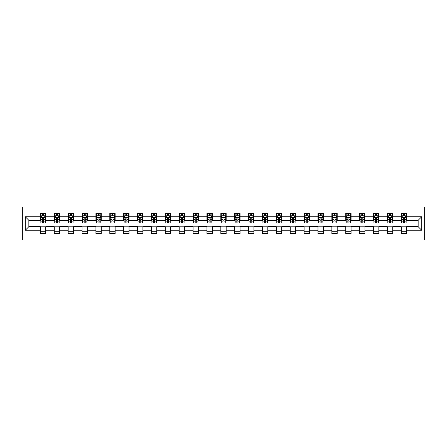 <?xml version="1.0" encoding="UTF-8"?>
<svg xmlns="http://www.w3.org/2000/svg" width="447" height="447" viewBox="0 0 447 447"><rect width="100%" height="100%" fill="white"/><g stroke="black" fill="none" stroke-linecap="round" stroke-linejoin="round"><path stroke-width="0.67" d="M22.35 239.961L424.65 239.961L424.65 207.039L22.35 207.039L22.35 239.961M406.591 216.739L406.591 213.493L401.25 213.493L401.25 216.739L392.712 216.739L392.712 213.493L387.376 213.493L387.376 216.739L378.832 216.739L378.832 213.493L373.496 213.493L373.496 216.739L364.953 216.739L364.953 213.493L359.617 213.493L359.617 216.739L351.074 216.739L351.074 213.493L345.738 213.493L345.738 216.739L337.2 216.739L337.2 213.493L331.858 213.493L331.858 216.739L323.321 216.739L323.321 213.493L317.979 213.493L317.979 216.739L309.441 216.739L309.441 213.493L304.1 213.493L304.1 216.739L295.562 216.739L295.562 213.493L290.226 213.493L290.226 216.739L281.683 216.739L281.683 213.493L276.347 213.493L276.347 216.739L267.803 216.739L267.803 213.493L262.467 213.493L262.467 216.739L253.924 216.739L253.924 213.493L248.588 213.493L248.588 216.739L240.05 216.739L240.05 213.493L234.709 213.493L234.709 216.739L226.171 216.739L226.171 213.493L220.829 213.493L220.829 216.739L212.291 216.739L212.291 213.493L206.95 213.493L206.95 216.739L198.412 216.739L198.412 213.493L193.076 213.493L193.076 216.739L184.533 216.739L184.533 213.493L179.197 213.493L179.197 216.739L170.653 216.739L170.653 213.493L165.317 213.493L165.317 216.739L156.774 216.739L156.774 213.493L151.438 213.493L151.438 216.739L142.9 216.739L142.9 213.493L137.559 213.493L137.559 216.739L129.021 216.739L129.021 213.493L123.679 213.493L123.679 216.739L115.142 216.739L115.142 213.493L109.8 213.493L109.8 216.739L101.262 216.739L101.262 213.493L95.926 213.493L95.926 216.739L87.383 216.739L87.383 213.493L82.047 213.493L82.047 216.739L73.504 216.739L73.504 213.493L68.167 213.493L68.167 216.739L59.624 216.739L59.624 213.493L54.288 213.493L54.288 216.739L45.75 216.739L45.75 213.493L40.409 213.493L40.409 216.739L25.283 216.739L25.283 230.261L28.843 226.702L40.409 226.702L40.409 233.507L45.75 233.507L45.75 226.702L54.288 226.702L54.288 233.507L59.624 233.507L59.624 226.702L68.167 226.702L68.167 233.507L73.504 233.507L73.504 226.702L82.047 226.702L82.047 233.507L87.383 233.507L87.383 226.702L95.926 226.702L95.926 233.507L101.262 233.507L101.262 226.702L109.8 226.702L109.8 233.507L115.142 233.507L115.142 226.702L123.679 226.702L123.679 233.507L129.021 233.507L129.021 226.702L137.559 226.702L137.559 233.507L142.9 233.507L142.9 226.702L151.438 226.702L151.438 233.507L156.774 233.507L156.774 226.702L165.317 226.702L165.317 233.507L170.653 233.507L170.653 226.702L179.197 226.702L179.197 233.507L184.533 233.507L184.533 226.702L193.076 226.702L193.076 233.507L198.412 233.507L198.412 226.702L206.95 226.702L206.95 233.507L212.291 233.507L212.291 226.702L220.829 226.702L220.829 233.507L226.171 233.507L226.171 226.702L234.709 226.702L234.709 233.507L240.05 233.507L240.05 226.702L248.588 226.702L248.588 233.507L253.924 233.507L253.924 226.702L262.467 226.702L262.467 233.507L267.803 233.507L267.803 226.702L276.347 226.702L276.347 233.507L281.683 233.507L281.683 226.702L290.226 226.702L290.226 233.507L295.562 233.507L295.562 226.702L304.1 226.702L304.1 233.507L309.441 233.507L309.441 226.702L317.979 226.702L317.979 233.507L323.321 233.507L323.321 226.702L331.858 226.702L331.858 233.507L337.2 233.507L337.2 226.702L345.738 226.702L345.738 233.507L351.074 233.507L351.074 226.702L359.617 226.702L359.617 233.507L364.953 233.507L364.953 226.702L373.496 226.702L373.496 233.507L378.832 233.507L378.832 226.702L387.376 226.702L387.376 233.507L392.712 233.507L392.712 226.702L401.25 226.702L401.25 233.507L406.591 233.507L406.591 226.702L418.157 226.702L418.157 220.298L406.591 220.298L406.591 216.739L421.717 216.739L421.717 230.261L406.591 230.261M401.25 230.261L392.712 230.261M387.376 230.261L378.832 230.261M373.496 230.261L364.953 230.261M359.617 230.261L351.074 230.261M345.738 230.261L337.2 230.261M331.858 230.261L323.321 230.261M317.979 230.261L309.441 230.261M304.1 230.261L295.562 230.261M290.226 230.261L281.683 230.261M276.347 230.261L267.803 230.261M262.467 230.261L253.924 230.261M248.588 230.261L240.05 230.261M234.709 230.261L226.171 230.261M220.829 230.261L212.291 230.261M206.95 230.261L198.412 230.261M193.076 230.261L184.533 230.261M179.197 230.261L170.653 230.261M165.317 230.261L156.774 230.261M151.438 230.261L142.9 230.261M137.559 230.261L129.021 230.261M123.679 230.261L115.142 230.261M109.8 230.261L101.262 230.261M95.926 230.261L87.383 230.261M82.047 230.261L73.504 230.261M68.167 230.261L59.624 230.261M54.288 230.261L45.75 230.261M40.409 230.261L25.283 230.261M401.25 216.739L401.25 220.298L392.712 220.298L392.712 216.739M387.376 216.739L387.376 220.298L378.832 220.298L378.832 216.739M373.496 216.739L373.496 220.298L364.953 220.298L364.953 216.739M359.617 216.739L359.617 220.298L351.074 220.298L351.074 216.739M345.738 216.739L345.738 220.298L337.2 220.298L337.2 216.739M331.858 216.739L331.858 220.298L323.321 220.298L323.321 216.739M317.979 216.739L317.979 220.298L309.441 220.298L309.441 216.739M304.1 216.739L304.1 220.298L295.562 220.298L295.562 216.739M290.226 216.739L290.226 220.298L281.683 220.298L281.683 216.739M276.347 216.739L276.347 220.298L267.803 220.298L267.803 216.739M262.467 216.739L262.467 220.298L253.924 220.298L253.924 216.739M248.588 216.739L248.588 220.298L240.05 220.298L240.05 216.739M234.709 216.739L234.709 220.298L226.171 220.298L226.171 216.739M220.829 216.739L220.829 220.298L212.291 220.298L212.291 216.739M206.95 216.739L206.95 220.298L198.412 220.298L198.412 216.739M193.076 216.739L193.076 220.298L184.533 220.298L184.533 216.739M179.197 216.739L179.197 220.298L170.653 220.298L170.653 216.739M165.317 216.739L165.317 220.298L156.774 220.298L156.774 216.739M151.438 216.739L151.438 220.298L142.9 220.298L142.9 216.739M137.559 216.739L137.559 220.298L129.021 220.298L129.021 216.739M123.679 216.739L123.679 220.298L115.142 220.298L115.142 216.739M109.8 216.739L109.8 220.298L101.262 220.298L101.262 216.739M95.926 216.739L95.926 220.298L87.383 220.298L87.383 216.739M82.047 216.739L82.047 220.298L73.504 220.298L73.504 216.739M68.167 216.739L68.167 220.298L59.624 220.298L59.624 216.739M54.288 216.739L54.288 220.298L45.75 220.298L45.75 216.739M40.409 216.739L40.409 220.298L28.843 220.298L25.283 216.739M28.843 220.298L28.843 226.702M421.717 230.261L418.157 226.702M418.157 220.298L421.717 216.739M40.409 215.717L40.856 215.717M42.543 215.717L43.61 215.717M45.303 215.717L45.75 215.717M40.409 220.209L40.856 220.209M42.543 220.209L43.61 220.209M45.303 220.209L45.75 220.209M40.409 226.791L45.75 226.791M40.409 231.283L45.75 231.283M54.288 226.791L59.624 226.791M54.288 231.283L59.624 231.283M54.288 215.717L54.735 215.717M56.423 215.717L57.49 215.717M59.183 215.717L59.624 215.717M54.288 220.209L54.735 220.209M56.423 220.209L57.49 220.209M59.183 220.209L59.624 220.209M68.167 226.791L73.504 226.791M68.167 231.283L73.504 231.283M68.167 215.717L68.614 215.717M70.302 215.717L71.369 215.717M73.062 215.717L73.504 215.717M68.167 220.209L68.614 220.209M70.302 220.209L71.369 220.209M73.062 220.209L73.504 220.209M82.047 226.791L87.383 226.791M82.047 231.283L87.383 231.283M82.047 215.717L82.488 215.717M84.181 215.717L85.248 215.717M86.936 215.717L87.383 215.717M82.047 220.209L82.488 220.209M84.181 220.209L85.248 220.209M86.936 220.209L87.383 220.209M95.926 226.791L101.262 226.791M95.926 231.283L101.262 231.283M95.926 215.717L96.368 215.717M98.061 215.717L99.128 215.717M100.815 215.717L101.262 215.717M95.926 220.209L96.368 220.209M98.061 220.209L99.128 220.209M100.815 220.209L101.262 220.209M109.8 226.791L115.142 226.791M109.8 231.283L115.142 231.283M109.8 215.717L110.247 215.717M111.94 215.717L113.007 215.717M114.695 215.717L115.142 215.717M109.8 220.209L110.247 220.209M111.94 220.209L113.007 220.209M114.695 220.209L115.142 220.209M123.679 226.791L129.021 226.791M123.679 231.283L129.021 231.283M123.679 215.717L124.126 215.717M125.814 215.717L126.887 215.717M128.574 215.717L129.021 215.717M123.679 220.209L124.126 220.209M125.814 220.209L126.887 220.209M128.574 220.209L129.021 220.209M137.559 226.791L142.9 226.791M137.559 231.283L142.9 231.283M137.559 215.717L138.006 215.717M139.693 215.717L140.76 215.717M142.453 215.717L142.9 215.717M137.559 220.209L138.006 220.209M139.693 220.209L140.76 220.209M142.453 220.209L142.9 220.209M151.438 226.791L156.774 226.791M151.438 231.283L156.774 231.283M151.438 215.717L151.885 215.717M153.572 215.717L154.64 215.717M156.333 215.717L156.774 215.717M151.438 220.209L151.885 220.209M153.572 220.209L154.64 220.209M156.333 220.209L156.774 220.209M165.317 226.791L170.653 226.791M165.317 231.283L170.653 231.283M165.317 215.717L165.764 215.717M167.452 215.717L168.519 215.717M170.212 215.717L170.653 215.717M165.317 220.209L165.764 220.209M167.452 220.209L168.519 220.209M170.212 220.209L170.653 220.209M179.197 226.791L184.533 226.791M179.197 231.283L184.533 231.283M179.197 215.717L179.638 215.717M181.331 215.717L182.398 215.717M184.086 215.717L184.533 215.717M179.197 220.209L179.638 220.209M181.331 220.209L182.398 220.209M184.086 220.209L184.533 220.209M193.076 226.791L198.412 226.791M193.076 231.283L198.412 231.283M193.076 215.717L193.517 215.717M195.21 215.717L196.278 215.717M197.965 215.717L198.412 215.717M193.076 220.209L193.517 220.209M195.21 220.209L196.278 220.209M197.965 220.209L198.412 220.209M206.95 226.791L212.291 226.791M206.95 231.283L212.291 231.283M206.95 215.717L207.397 215.717M209.09 215.717L210.157 215.717M211.844 215.717L212.291 215.717M206.95 220.209L207.397 220.209M209.09 220.209L210.157 220.209M211.844 220.209L212.291 220.209M220.829 226.791L226.171 226.791M220.829 231.283L226.171 231.283M220.829 215.717L221.276 215.717M222.964 215.717L224.036 215.717M225.724 215.717L226.171 215.717M220.829 220.209L221.276 220.209M222.964 220.209L224.036 220.209M225.724 220.209L226.171 220.209M234.709 226.791L240.05 226.791M234.709 231.283L240.05 231.283M234.709 215.717L235.156 215.717M236.843 215.717L237.91 215.717M239.603 215.717L240.05 215.717M234.709 220.209L235.156 220.209M236.843 220.209L237.91 220.209M239.603 220.209L240.05 220.209M248.588 226.791L253.924 226.791M248.588 231.283L253.924 231.283M248.588 215.717L249.035 215.717M250.722 215.717L251.79 215.717M253.483 215.717L253.924 215.717M248.588 220.209L249.035 220.209M250.722 220.209L251.79 220.209M253.483 220.209L253.924 220.209M262.467 226.791L267.803 226.791M262.467 231.283L267.803 231.283M262.467 215.717L262.914 215.717M264.602 215.717L265.669 215.717M267.362 215.717L267.803 215.717M262.467 220.209L262.914 220.209M264.602 220.209L265.669 220.209M267.362 220.209L267.803 220.209M276.347 226.791L281.683 226.791M276.347 231.283L281.683 231.283M276.347 215.717L276.788 215.717M278.481 215.717L279.548 215.717M281.236 215.717L281.683 215.717M276.347 220.209L276.788 220.209M278.481 220.209L279.548 220.209M281.236 220.209L281.683 220.209M290.226 226.791L295.562 226.791M290.226 231.283L295.562 231.283M290.226 215.717L290.667 215.717M292.36 215.717L293.428 215.717M295.115 215.717L295.562 215.717M290.226 220.209L290.667 220.209M292.36 220.209L293.428 220.209M295.115 220.209L295.562 220.209M304.1 226.791L309.441 226.791M304.1 231.283L309.441 231.283M304.1 215.717L304.547 215.717M306.24 215.717L307.307 215.717M308.994 215.717L309.441 215.717M304.1 220.209L304.547 220.209M306.24 220.209L307.307 220.209M308.994 220.209L309.441 220.209M317.979 226.791L323.321 226.791M317.979 231.283L323.321 231.283M317.979 215.717L318.426 215.717M320.113 215.717L321.186 215.717M322.874 215.717L323.321 215.717M317.979 220.209L318.426 220.209M320.113 220.209L321.186 220.209M322.874 220.209L323.321 220.209M331.858 226.791L337.2 226.791M331.858 231.283L337.2 231.283M331.858 215.717L332.305 215.717M333.993 215.717L335.06 215.717M336.753 215.717L337.2 215.717M331.858 220.209L332.305 220.209M333.993 220.209L335.06 220.209M336.753 220.209L337.2 220.209M345.738 226.791L351.074 226.791M345.738 231.283L351.074 231.283M345.738 215.717L346.185 215.717M347.872 215.717L348.939 215.717M350.632 215.717L351.074 215.717M345.738 220.209L346.185 220.209M347.872 220.209L348.939 220.209M350.632 220.209L351.074 220.209M359.617 226.791L364.953 226.791M359.617 231.283L364.953 231.283M359.617 215.717L360.064 215.717M361.752 215.717L362.819 215.717M364.512 215.717L364.953 215.717M359.617 220.209L360.064 220.209M361.752 220.209L362.819 220.209M364.512 220.209L364.953 220.209M373.496 226.791L378.832 226.791M373.496 231.283L378.832 231.283M373.496 215.717L373.938 215.717M375.631 215.717L376.698 215.717M378.385 215.717L378.832 215.717M373.496 220.209L373.938 220.209M375.631 220.209L376.698 220.209M378.385 220.209L378.832 220.209M387.376 226.791L392.712 226.791M387.376 231.283L392.712 231.283M387.376 215.717L387.817 215.717M389.51 215.717L390.577 215.717M392.265 215.717L392.712 215.717M387.376 220.209L387.817 220.209M389.51 220.209L390.577 220.209M392.265 220.209L392.712 220.209M401.25 226.791L406.591 226.791M401.25 231.283L406.591 231.283M401.25 215.717L401.697 215.717M403.39 215.717L404.457 215.717M406.144 215.717L406.591 215.717M401.25 220.209L401.697 220.209M403.39 220.209L404.457 220.209M406.144 220.209L406.591 220.209M43.61 214.649L42.543 214.649M45.303 221.852L43.61 221.852L43.61 222.964L45.303 222.964L45.303 217.538L44.415 215.761L41.744 215.761L40.856 217.538L40.856 222.964L42.543 222.964L42.543 221.852L40.856 221.852M40.856 217.538L40.856 213.493M45.303 217.538L45.303 213.493M42.543 215.761L42.543 213.493M43.61 213.493L43.61 215.761M43.61 221.852L43.61 218.209C43.258 217.521 42.901 217.521 42.543 218.209L42.543 221.852M57.49 214.649L56.423 214.649M59.183 221.852L57.49 221.852L57.49 222.964L59.183 222.964L59.183 217.538L58.294 215.761L55.624 215.761L54.735 217.538L54.735 222.964L56.423 222.964L56.423 221.852L54.735 221.852M54.735 217.538L54.735 213.493M59.183 217.538L59.183 213.493M56.423 215.761L56.423 213.493M57.49 213.493L57.49 215.761M57.49 221.852L57.49 218.209C57.138 217.521 56.78 217.521 56.423 218.209L56.423 221.852M71.369 214.649L70.302 214.649M73.062 221.852L71.369 221.852L71.369 222.964L73.062 222.964L73.062 217.538L72.168 215.761L69.503 215.761L68.614 217.538L68.614 222.964L70.302 222.964L70.302 221.852L68.614 221.852M68.614 217.538L68.614 213.493M73.062 217.538L73.062 213.493M70.302 215.761L70.302 213.493M71.369 213.493L71.369 215.761M71.369 221.852L71.369 218.209C71.017 217.521 70.66 217.521 70.302 218.209L70.302 221.852M85.248 214.649L84.181 214.649M86.936 221.852L85.248 221.852L85.248 222.964L86.936 222.964L86.936 217.538L86.047 215.761L83.382 215.761L82.488 217.538L82.488 222.964L84.181 222.964L84.181 221.852L82.488 221.852M82.488 217.538L82.488 213.493M86.936 217.538L86.936 213.493M84.181 215.761L84.181 213.493M85.248 213.493L85.248 215.761M85.248 221.852L85.248 218.209C84.891 217.521 84.539 217.521 84.181 218.209L84.181 221.852M99.128 214.649L98.061 214.649M100.815 221.852L99.128 221.852L99.128 222.964L100.815 222.964L100.815 217.538L99.927 215.761L97.256 215.761L96.368 217.538L96.368 222.964L98.061 222.964L98.061 221.852L96.368 221.852M96.368 217.538L96.368 213.493M100.815 217.538L100.815 213.493M98.061 215.761L98.061 213.493M99.128 213.493L99.128 215.761M99.128 221.852L99.128 218.209C98.77 217.521 98.418 217.521 98.061 218.209L98.061 221.852M113.007 214.649L111.94 214.649M114.695 221.852L113.007 221.852L113.007 222.964L114.695 222.964L114.695 217.538L113.806 215.761L111.135 215.761L110.247 217.538L110.247 222.964L111.94 222.964L111.94 221.852L110.247 221.852M110.247 217.538L110.247 213.493M114.695 217.538L114.695 213.493M111.94 215.761L111.94 213.493M113.007 213.493L113.007 215.761M113.007 221.852L113.007 218.209C112.65 217.521 112.292 217.521 111.94 218.209L111.94 221.852M126.887 214.649L125.814 214.649M128.574 221.852L126.887 221.852L126.887 222.964L128.574 222.964L128.574 217.538L127.686 215.761L125.015 215.761L124.126 217.538L124.126 222.964L125.814 222.964L125.814 221.852L124.126 221.852M124.126 217.538L124.126 213.493M128.574 217.538L128.574 213.493M125.814 215.761L125.814 213.493M126.887 213.493L126.887 215.761M126.887 221.852L126.887 218.209C126.529 217.521 126.171 217.521 125.814 218.209L125.814 221.852M140.76 214.649L139.693 214.649M142.453 221.852L140.76 221.852L140.76 222.964L142.453 222.964L142.453 217.538L141.565 215.761L138.894 215.761L138.006 217.538L138.006 222.964L139.693 222.964L139.693 221.852L138.006 221.852M138.006 217.538L138.006 213.493M142.453 217.538L142.453 213.493M139.693 215.761L139.693 213.493M140.76 213.493L140.76 215.761M140.76 221.852L140.76 218.209C140.408 217.521 140.051 217.521 139.693 218.209L139.693 221.852M154.64 214.649L153.572 214.649M156.333 221.852L154.64 221.852L154.64 222.964L156.333 222.964L156.333 217.538L155.444 215.761L152.773 215.761L151.885 217.538L151.885 222.964L153.572 222.964L153.572 221.852L151.885 221.852M151.885 217.538L151.885 213.493M156.333 217.538L156.333 213.493M153.572 215.761L153.572 213.493M154.64 213.493L154.64 215.761M154.64 221.852L154.64 218.209C154.288 217.521 153.93 217.521 153.572 218.209L153.572 221.852M168.519 214.649L167.452 214.649M170.212 221.852L168.519 221.852L168.519 222.964L170.212 222.964L170.212 217.538L169.318 215.761L166.653 215.761L165.764 217.538L165.764 222.964L167.452 222.964L167.452 221.852L165.764 221.852M165.764 217.538L165.764 213.493M170.212 217.538L170.212 213.493M167.452 215.761L167.452 213.493M168.519 213.493L168.519 215.761M168.519 221.852L168.519 218.209C168.167 217.521 167.809 217.521 167.452 218.209L167.452 221.852M182.398 214.649L181.331 214.649M184.086 221.852L182.398 221.852L182.398 222.964L184.086 222.964L184.086 217.538L183.197 215.761L180.532 215.761L179.638 217.538L179.638 222.964L181.331 222.964L181.331 221.852L179.638 221.852M179.638 217.538L179.638 213.493M184.086 217.538L184.086 213.493M181.331 215.761L181.331 213.493M182.398 213.493L182.398 215.761M182.398 221.852L182.398 218.209C182.041 217.521 181.689 217.521 181.331 218.209L181.331 221.852M196.278 214.649L195.21 214.649M197.965 221.852L196.278 221.852L196.278 222.964L197.965 222.964L197.965 217.538L197.077 215.761L194.406 215.761L193.517 217.538L193.517 222.964L195.21 222.964L195.21 221.852L193.517 221.852M193.517 217.538L193.517 213.493M197.965 217.538L197.965 213.493M195.21 215.761L195.21 213.493M196.278 213.493L196.278 215.761M196.278 221.852L196.278 218.209C195.92 217.521 195.568 217.521 195.21 218.209L195.21 221.852M210.157 214.649L209.09 214.649M211.844 221.852L210.157 221.852L210.157 222.964L211.844 222.964L211.844 217.538L210.956 215.761L208.285 215.761L207.397 217.538L207.397 222.964L209.09 222.964L209.09 221.852L207.397 221.852M207.397 217.538L207.397 213.493M211.844 217.538L211.844 213.493M209.09 215.761L209.09 213.493M210.157 213.493L210.157 215.761M210.157 221.852L210.157 218.209C209.799 217.521 209.442 217.521 209.09 218.209L209.09 221.852M224.036 214.649L222.964 214.649M225.724 221.852L224.036 221.852L224.036 222.964L225.724 222.964L225.724 217.538L224.835 215.761L222.165 215.761L221.276 217.538L221.276 222.964L222.964 222.964L222.964 221.852L221.276 221.852M221.276 217.538L221.276 213.493M225.724 217.538L225.724 213.493M222.964 215.761L222.964 213.493M224.036 213.493L224.036 215.761M224.036 221.852L224.036 218.209C223.679 217.521 223.321 217.521 222.964 218.209L222.964 221.852M237.91 214.649L236.843 214.649M239.603 221.852L237.91 221.852L237.91 222.964L239.603 222.964L239.603 217.538L238.715 215.761L236.044 215.761L235.156 217.538L235.156 222.964L236.843 222.964L236.843 221.852L235.156 221.852M235.156 217.538L235.156 213.493M239.603 217.538L239.603 213.493M236.843 215.761L236.843 213.493M237.91 213.493L237.91 215.761M237.91 221.852L237.91 218.209C237.558 217.521 237.201 217.521 236.843 218.209L236.843 221.852M251.79 214.649L250.722 214.649M253.483 221.852L251.79 221.852L251.79 222.964L253.483 222.964L253.483 217.538L252.594 215.761L249.923 215.761L249.035 217.538L249.035 222.964L250.722 222.964L250.722 221.852L249.035 221.852M249.035 217.538L249.035 213.493M253.483 217.538L253.483 213.493M250.722 215.761L250.722 213.493M251.79 213.493L251.79 215.761M251.79 221.852L251.79 218.209C251.438 217.521 251.08 217.521 250.722 218.209L250.722 221.852M265.669 214.649L264.602 214.649M267.362 221.852L265.669 221.852L265.669 222.964L267.362 222.964L267.362 217.538L266.468 215.761L263.803 215.761L262.914 217.538L262.914 222.964L264.602 222.964L264.602 221.852L262.914 221.852M262.914 217.538L262.914 213.493M267.362 217.538L267.362 213.493M264.602 215.761L264.602 213.493M265.669 213.493L265.669 215.761M265.669 221.852L265.669 218.209C265.317 217.521 264.959 217.521 264.602 218.209L264.602 221.852M279.548 214.649L278.481 214.649M281.236 221.852L279.548 221.852L279.548 222.964L281.236 222.964L281.236 217.538L280.347 215.761L277.682 215.761L276.788 217.538L276.788 222.964L278.481 222.964L278.481 221.852L276.788 221.852M276.788 217.538L276.788 213.493M281.236 217.538L281.236 213.493M278.481 215.761L278.481 213.493M279.548 213.493L279.548 215.761M279.548 221.852L279.548 218.209C279.191 217.521 278.839 217.521 278.481 218.209L278.481 221.852M293.428 214.649L292.36 214.649M295.115 221.852L293.428 221.852L293.428 222.964L295.115 222.964L295.115 217.538L294.227 215.761L291.556 215.761L290.667 217.538L290.667 222.964L292.36 222.964L292.36 221.852L290.667 221.852M290.667 217.538L290.667 213.493M295.115 217.538L295.115 213.493M292.36 215.761L292.36 213.493M293.428 213.493L293.428 215.761M293.428 221.852L293.428 218.209C293.07 217.521 292.718 217.521 292.36 218.209L292.36 221.852M307.307 214.649L306.24 214.649M308.994 221.852L307.307 221.852L307.307 222.964L308.994 222.964L308.994 217.538L308.106 215.761L305.435 215.761L304.547 217.538L304.547 222.964L306.24 222.964L306.24 221.852L304.547 221.852M304.547 217.538L304.547 213.493M308.994 217.538L308.994 213.493M306.24 215.761L306.24 213.493M307.307 213.493L307.307 215.761M307.307 221.852L307.307 218.209C306.949 217.521 306.592 217.521 306.24 218.209L306.24 221.852M321.186 214.649L320.113 214.649M322.874 221.852L321.186 221.852L321.186 222.964L322.874 222.964L322.874 217.538L321.985 215.761L319.314 215.761L318.426 217.538L318.426 222.964L320.113 222.964L320.113 221.852L318.426 221.852M318.426 217.538L318.426 213.493M322.874 217.538L322.874 213.493M320.113 215.761L320.113 213.493M321.186 213.493L321.186 215.761M321.186 221.852L321.186 218.209C320.829 217.521 320.471 217.521 320.113 218.209L320.113 221.852M335.06 214.649L333.993 214.649M336.753 221.852L335.06 221.852L335.06 222.964L336.753 222.964L336.753 217.538L335.865 215.761L333.194 215.761L332.305 217.538L332.305 222.964L333.993 222.964L333.993 221.852L332.305 221.852M332.305 217.538L332.305 213.493M336.753 217.538L336.753 213.493M333.993 215.761L333.993 213.493M335.06 213.493L335.06 215.761M335.06 221.852L335.06 218.209C334.708 217.521 334.35 217.521 333.993 218.209L333.993 221.852M348.939 214.649L347.872 214.649M350.632 221.852L348.939 221.852L348.939 222.964L350.632 222.964L350.632 217.538L349.744 215.761L347.073 215.761L346.185 217.538L346.185 222.964L347.872 222.964L347.872 221.852L346.185 221.852M346.185 217.538L346.185 213.493M350.632 217.538L350.632 213.493M347.872 215.761L347.872 213.493M348.939 213.493L348.939 215.761M348.939 221.852L348.939 218.209C348.587 217.521 348.23 217.521 347.872 218.209L347.872 221.852M362.819 214.649L361.752 214.649M364.512 221.852L362.819 221.852L362.819 222.964L364.512 222.964L364.512 217.538L363.618 215.761L360.952 215.761L360.064 217.538L360.064 222.964L361.752 222.964L361.752 221.852L360.064 221.852M360.064 217.538L360.064 213.493M364.512 217.538L364.512 213.493M361.752 215.761L361.752 213.493M362.819 213.493L362.819 215.761M362.819 221.852L362.819 218.209C362.461 217.521 362.109 217.521 361.752 218.209L361.752 221.852M376.698 214.649L375.631 214.649M378.385 221.852L376.698 221.852L376.698 222.964L378.385 222.964L378.385 217.538L377.497 215.761L374.832 215.761L373.938 217.538L373.938 222.964L375.631 222.964L375.631 221.852L373.938 221.852M373.938 217.538L373.938 213.493M378.385 217.538L378.385 213.493M375.631 215.761L375.631 213.493M376.698 213.493L376.698 215.761M376.698 221.852L376.698 218.209C376.34 217.521 375.988 217.521 375.631 218.209L375.631 221.852M390.577 214.649L389.51 214.649M392.265 221.852L390.577 221.852L390.577 222.964L392.265 222.964L392.265 217.538L391.376 215.761L388.706 215.761L387.817 217.538L387.817 222.964L389.51 222.964L389.51 221.852L387.817 221.852M387.817 217.538L387.817 213.493M392.265 217.538L392.265 213.493M389.51 215.761L389.51 213.493M390.577 213.493L390.577 215.761M390.577 221.852L390.577 218.209C390.22 217.521 389.868 217.521 389.51 218.209L389.51 221.852M404.457 214.649L403.39 214.649M406.144 221.852L404.457 221.852L404.457 222.964L406.144 222.964L406.144 217.538L405.256 215.761L402.585 215.761L401.697 217.538L401.697 222.964L403.39 222.964L403.39 221.852L401.697 221.852M401.697 217.538L401.697 213.493M406.144 217.538L406.144 213.493M403.39 215.761L403.39 213.493M404.457 213.493L404.457 215.761M404.457 221.852L404.457 218.209C404.099 217.521 403.742 217.521 403.39 218.209L403.39 221.852M45.281 217.493L40.878 217.493M40.856 215.867L41.688 215.867M44.465 215.867L45.303 215.867M42.543 219.466L40.856 219.466M45.303 219.466L43.61 219.466M43.61 215.214L42.543 215.214M59.16 217.493L54.758 217.493M54.735 215.867L55.568 215.867M58.345 215.867L59.183 215.867M56.423 219.466L54.735 219.466M59.183 219.466L57.49 219.466M57.49 215.214L56.423 215.214M73.04 217.493L68.637 217.493M68.614 215.867L69.447 215.867M72.224 215.867L73.062 215.867M70.302 219.466L68.614 219.466M73.062 219.466L71.369 219.466M71.369 215.214L70.302 215.214M86.919 217.493L82.511 217.493M82.488 215.867L83.326 215.867M86.103 215.867L86.936 215.867M84.181 219.466L82.488 219.466M86.936 219.466L85.248 219.466M85.248 215.214L84.181 215.214M100.793 217.493L96.39 217.493M96.368 215.867L97.206 215.867M99.983 215.867L100.815 215.867M98.061 219.466L96.368 219.466M100.815 219.466L99.128 219.466M99.128 215.214L98.061 215.214M114.672 217.493L110.269 217.493M110.247 215.867L111.085 215.867M113.862 215.867L114.695 215.867M111.94 219.466L110.247 219.466M114.695 219.466L113.007 219.466M113.007 215.214L111.94 215.214M128.552 217.493L124.149 217.493M124.126 215.867L124.964 215.867M127.736 215.867L128.574 215.867M125.814 219.466L124.126 219.466M128.574 219.466L126.887 219.466M126.887 215.214L125.814 215.214M142.431 217.493L138.028 217.493M138.006 215.867L138.838 215.867M141.615 215.867L142.453 215.867M139.693 219.466L138.006 219.466M142.453 219.466L140.76 219.466M140.76 215.214L139.693 215.214M156.31 217.493L151.907 217.493M151.885 215.867L152.718 215.867M155.495 215.867L156.333 215.867M153.572 219.466L151.885 219.466M156.333 219.466L154.64 219.466M154.64 215.214L153.572 215.214M170.19 217.493L165.781 217.493M165.764 215.867L166.597 215.867M169.374 215.867L170.212 215.867M167.452 219.466L165.764 219.466M170.212 219.466L168.519 219.466M168.519 215.214L167.452 215.214M184.069 217.493L179.66 217.493M179.638 215.867L180.476 215.867M183.253 215.867L184.086 215.867M181.331 219.466L179.638 219.466M184.086 219.466L182.398 219.466M182.398 215.214L181.331 215.214M197.943 217.493L193.54 217.493M193.517 215.867L194.356 215.867M197.133 215.867L197.965 215.867M195.21 219.466L193.517 219.466M197.965 219.466L196.278 219.466M196.278 215.214L195.21 215.214M211.822 217.493L207.419 217.493M207.397 215.867L208.235 215.867M211.012 215.867L211.844 215.867M209.09 219.466L207.397 219.466M211.844 219.466L210.157 219.466M210.157 215.214L209.09 215.214M225.701 217.493L221.299 217.493M221.276 215.867L222.114 215.867M224.886 215.867L225.724 215.867M222.964 219.466L221.276 219.466M225.724 219.466L224.036 219.466M224.036 215.214L222.964 215.214M239.581 217.493L235.178 217.493M235.156 215.867L235.988 215.867M238.765 215.867L239.603 215.867M236.843 219.466L235.156 219.466M239.603 219.466L237.91 219.466M237.91 215.214L236.843 215.214M253.46 217.493L249.057 217.493M249.035 215.867L249.867 215.867M252.644 215.867L253.483 215.867M250.722 219.466L249.035 219.466M253.483 219.466L251.79 219.466M251.79 215.214L250.722 215.214M267.34 217.493L262.931 217.493M262.914 215.867L263.747 215.867M266.524 215.867L267.362 215.867M264.602 219.466L262.914 219.466M267.362 219.466L265.669 219.466M265.669 215.214L264.602 215.214M281.219 217.493L276.81 217.493M276.788 215.867L277.626 215.867M280.403 215.867L281.236 215.867M278.481 219.466L276.788 219.466M281.236 219.466L279.548 219.466M279.548 215.214L278.481 215.214M295.093 217.493L290.69 217.493M290.667 215.867L291.505 215.867M294.282 215.867L295.115 215.867M292.36 219.466L290.667 219.466M295.115 219.466L293.428 219.466M293.428 215.214L292.36 215.214M308.972 217.493L304.569 217.493M304.547 215.867L305.385 215.867M308.162 215.867L308.994 215.867M306.24 219.466L304.547 219.466M308.994 219.466L307.307 219.466M307.307 215.214L306.24 215.214M322.851 217.493L318.448 217.493M318.426 215.867L319.264 215.867M322.036 215.867L322.874 215.867M320.113 219.466L318.426 219.466M322.874 219.466L321.186 219.466M321.186 215.214L320.113 215.214M336.731 217.493L332.328 217.493M332.305 215.867L333.138 215.867M335.915 215.867L336.753 215.867M333.993 219.466L332.305 219.466M336.753 219.466L335.06 219.466M335.06 215.214L333.993 215.214M350.61 217.493L346.207 217.493M346.185 215.867L347.017 215.867M349.794 215.867L350.632 215.867M347.872 219.466L346.185 219.466M350.632 219.466L348.939 219.466M348.939 215.214L347.872 215.214M364.489 217.493L360.081 217.493M360.064 215.867L360.897 215.867M363.674 215.867L364.512 215.867M361.752 219.466L360.064 219.466M364.512 219.466L362.819 219.466M362.819 215.214L361.752 215.214M378.363 217.493L373.96 217.493M373.938 215.867L374.776 215.867M377.553 215.867L378.385 215.867M375.631 219.466L373.938 219.466M378.385 219.466L376.698 219.466M376.698 215.214L375.631 215.214M392.242 217.493L387.84 217.493M387.817 215.867L388.655 215.867M391.432 215.867L392.265 215.867M389.51 219.466L387.817 219.466M392.265 219.466L390.577 219.466M390.577 215.214L389.51 215.214M406.122 217.493L401.719 217.493M401.697 215.867L402.535 215.867M405.312 215.867L406.144 215.867M403.39 219.466L401.697 219.466M406.144 219.466L404.457 219.466M404.457 215.214L403.39 215.214"/></g></svg>
